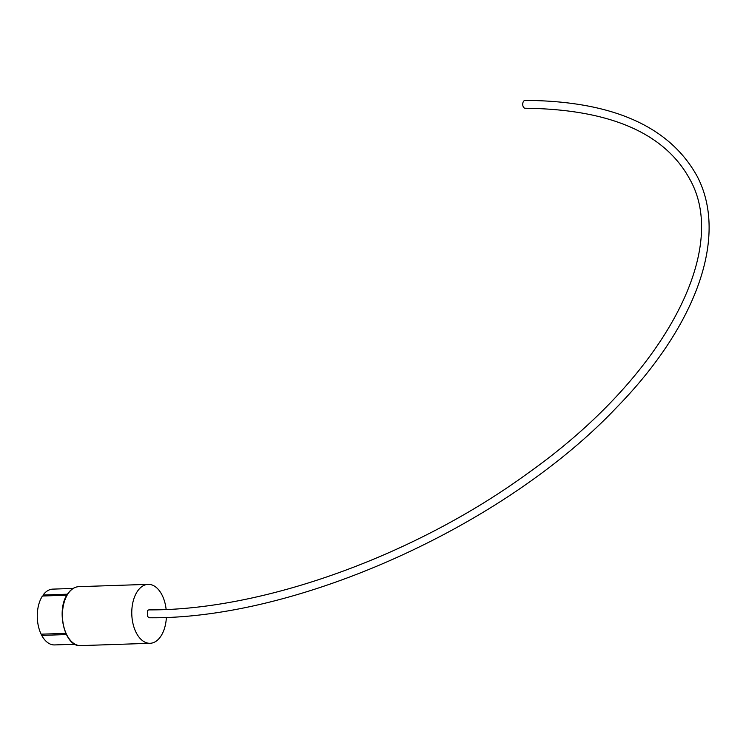 <?xml version="1.0" encoding="UTF-8"?>
<svg xmlns="http://www.w3.org/2000/svg" width="746" height="746" viewBox="0 0 746 746"><rect width="100%" height="100%" fill="white"/><g stroke="black" fill="none" stroke-linecap="round" stroke-linejoin="round"><path stroke-width="1.12" d="M147.568 610.788L147.372 616.327L149.191 617.753C296.768 619.506 504.277 526.163 616.271 407.82C696.503 325.853 728.637 236.641 697.212 176.382C669.572 126.27 612.214 100.943 525.119 100.384A3.935 2.406 -90.2 0 0 522.946 102.64A3.935 2.406 -90.2 0 0 523.282 106.818A3.935 2.406 -90.2 0 0 525.137 108.245C610.06 109.242 665.078 133.142 690.199 179.935C730.259 252.12 661.851 378.558 527.366 473.598C414.543 555.835 262.592 610.508 149.088 609.883A3.935 2.406 89.8 0 0 147.568 610.788A3.935 2.313 88.1 0 1 148.976 609.892A3.935 2.313 88.1 0 1 149.032 609.892M166.144 609.473A29.486 17.317 88.1 0 0 148.118 584.351A29.486 17.317 88.1 0 0 137.572 591.093A29.486 17.317 88.1 0 0 133.086 624.066A29.486 17.317 88.1 0 0 150.095 643.294A29.486 17.317 88.1 0 0 160.632 636.543A29.486 17.317 88.1 0 0 166.377 617.334M67.485 594.198L43.119 595.019L43.604 595.979M43.119 595.019A27.919 16.393 -91.9 0 1 52.742 589.126L73.117 588.435M65.788 633.354L41.123 634.184A27.919 16.393 -91.9 0 1 42.429 596.017L66.87 595.196M42.615 634.128L41.739 635.396L66.357 634.566M74.992 644.236L54.617 644.926A27.919 16.393 -91.9 0 1 41.739 635.396M80.754 645.616C64.576 647.528 55.568 609.575 67.895 593.583C70.963 589.2 74.591 586.897 78.778 586.673A29.486 17.317 88.1 0 0 68.231 593.424A29.486 17.317 88.1 0 0 63.746 626.398A29.486 17.317 88.1 0 0 80.754 645.616L150.095 643.294M78.778 586.673L148.118 584.351"/></g></svg>
